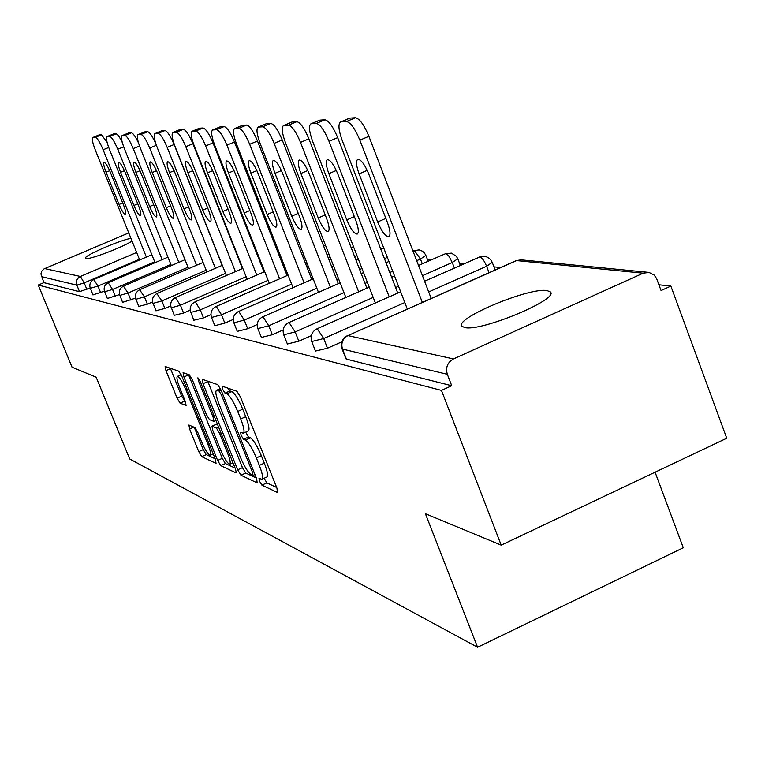<?xml version="1.0" encoding="UTF-8"?>
<svg xmlns="http://www.w3.org/2000/svg" width="765" height="765" viewBox="0 0 765 765"><rect width="100%" height="100%" fill="white"/><g stroke="black" fill="none" stroke-linecap="round" stroke-linejoin="round"><path stroke-width="1.15" d="M259.536 481.223L261.907 485.134L277.466 492.497L276.949 488.166L240.392 396.882L236.93 391.278L222.194 386.182L222.653 389.337L224.996 393.153L226.87 393.822C229.921 395.734 233.545 401.615 237.724 411.455L240.736 418.971C243.959 427.406 244.819 432.158 243.299 433.229L240.593 432.349L241.147 435.428L243.509 439.292L245.441 440.095C248.558 442.189 252.192 448.137 256.361 457.939L259.354 465.407C262.519 473.669 263.342 478.297 261.84 479.292L258.991 478.23L259.536 481.223M264.164 478.23L266.832 482.887L276.672 487.477M228.094 388.228L229.969 390.944L231.862 391.603L226.87 393.822M245.708 432.149L248.462 437.064L250.404 437.857L245.441 440.095M130.93 238.317C118.403 240.717 83.031 256.199 85.412 258.274L85.929 258.551C89.448 259.851 122.324 247.411 132.049 241.08M464.709 327.544C480.898 332 560.076 298.933 550.284 291.857L547.004 290.576C529.055 287.171 453.626 318.795 462.003 326.272L464.709 327.544M188.936 425.005L189.596 428.993L198.757 451.627L201.75 456.657L216.046 463.427L215.434 459.421L181.84 376.227L178.781 371.178L165.116 366.483L165.967 370.633L177.117 398.183L180.091 403.145L186.086 405.507L185.254 401.386L179.66 387.549C177.117 380.97 176.361 377.241 177.413 376.361C179.459 376.944 182.309 381.458 185.943 389.892L208.004 444.513C210.499 450.939 211.216 454.553 210.165 455.338C208.051 454.639 205.173 450.059 201.52 441.596L197.886 432.617L194.865 427.559L188.936 425.005M643.193 273.182L516.595 260.597L347.903 335.596L453.463 358.928L643.193 273.182L649.064 272.436L654.142 275.037L656.59 278.489L661.065 290.547L670.867 286.091L726.75 438.24L501.209 545.149L425.407 513.717L477.57 647.267L129.687 458.962L96.17 377.202L72.044 367.2L38.25 285.039L441.462 390.399L451.733 385.732L447.324 374.305L342.481 349.07L346.421 359.12L451.733 385.732M501.209 545.149L441.462 390.399M237.705 469.825L240.956 475.218L257.183 482.897L256.638 478.68L221.056 390.054L217.729 384.642L202.352 379.325L203.021 383.705L237.705 469.825L242.476 467.664L245.737 473.047L256.371 478.01M235.964 472.856L220.741 465.646L217.623 460.444L183.916 376.963L183.074 372.698L189.299 374.812L192.426 379.966L206.321 414.42L209.476 419.641L213.904 421.391L213.091 417.135L198.479 380.865L197.886 377.814L200.229 381.486L235.381 468.744L236.337 472.684M477.57 647.267L683.288 547.769L655.089 472.206M453.463 358.928C447.487 362.39 445.45 367.516 447.324 374.305M38.25 285.039L43.863 282.648L40.937 273.918L41.683 271.288L44.064 268.869L128.749 232.914M427.482 259.612L430.925 259.985M459.44 263.084L464.345 263.619M493.941 266.842L500.549 267.559M658.952 284.79L670.867 286.091M90.146 287.984L79.522 291.666L76.854 285.154L41.387 276.614M43.863 282.648L79.522 291.666M346.421 359.12L345.923 358.718M104.394 291.197L93.034 294.85M119.493 294.582L107.435 298.474M135.52 298.159L122.687 302.299M152.57 301.936L147.368 304.183L138.876 306.363M170.738 305.933L164.896 308.467L156.089 310.686M190.15 310.169L183.571 313.038L174.41 315.285M210.92 314.673L203.5 317.905L193.985 320.191M233.229 319.445L224.834 323.117L214.831 325.718M257.231 324.523L247.707 328.711L237.265 331.369M283.165 329.935L272.311 334.716L261.381 337.442M311.25 335.701L298.828 341.2L287.372 343.992M341.821 341.84L327.506 348.209L315.467 351.059M262.089 479.177L266.784 477.044C268.305 476.04 267.492 471.403 264.336 463.15L259.354 465.407M250.404 437.857C253.54 439.942 257.183 445.89 261.343 455.682L264.336 463.15M243.528 433.133L248.271 430.991C249.811 429.92 248.96 425.158 245.747 416.724L240.736 418.971M231.862 391.603C234.932 393.506 238.556 399.378 242.735 409.218L245.747 416.724M207.688 381.171L242.476 467.664M252.899 475.352L252.507 472.388L221.362 394.826L219.039 391.039L216.543 390.303C215.089 391.431 215.969 396.155 219.163 404.465L240.248 456.896C244.274 466.382 247.812 472.225 250.882 474.405L252.899 475.352M235.113 468.094L225.379 463.552L220.741 465.646M188.439 374.515L222.252 458.35L225.379 463.552M220.664 450.002C224.441 458.751 227.454 463.494 229.701 464.221C230.829 463.418 230.122 459.708 227.578 453.1L219.593 433.296L216.399 428.008L211.962 426.21L212.775 430.408L220.664 450.002M216.524 424.279L217.518 424.393M170.356 368.261L181.649 396.174L185.264 401.386M194.234 427.281L203.251 449.6L206.254 454.63L215.185 458.79M355.429 117.734L349.978 118.097L341.066 121.865L346.459 121.52L355.429 117.734C359.588 118.623 364.073 124.819 368.893 136.323L431.173 298.398M348.945 118.537L349.978 118.097M368.893 136.323L359.866 140.158L422.318 302.338M359.866 140.158C355.046 128.644 350.58 122.429 346.459 121.52M341.066 121.865L340.578 121.97C337.967 124.007 338.551 130.289 342.338 140.808L407.305 309.012M387.482 222.625C390.36 230.648 390.772 235.362 388.716 236.758C385.436 236.509 381.754 231.575 377.671 221.965L359.101 173.846C356.174 165.699 355.735 160.851 357.781 159.311C360.994 159.426 364.637 164.293 368.711 173.913L387.482 222.625M324.953 119.78L319.923 120.124L311.345 123.729L316.318 123.423L324.953 119.78C328.807 120.65 333.043 126.598 337.671 137.633L397.752 293.081M319.015 120.507L319.923 120.124M337.671 137.633L328.988 141.315L389.213 296.858M328.988 141.315C324.35 130.27 320.124 124.303 316.318 123.423M311.345 123.729L310.906 123.825C308.515 125.766 309.156 131.79 312.828 141.917L375.366 302.988M355.83 220.483C358.622 228.209 359.072 232.742 357.198 234.071C354.166 233.813 350.695 229.089 346.784 219.871L328.845 173.655C326.005 165.804 325.517 161.147 327.401 159.684C330.356 159.828 333.798 164.504 337.709 173.712L355.83 220.483M296.82 121.673L292.173 121.989L283.892 125.46L288.491 125.173L296.82 121.673C300.396 122.515 304.413 128.233 308.878 138.847L366.894 288.185M291.369 122.324L292.173 121.989M308.878 138.847L300.502 142.386L358.661 291.819M300.502 142.386C296.036 131.762 292.029 126.034 288.491 125.173M283.892 125.46L283.499 125.546C281.31 127.382 281.989 133.186 285.555 142.94L345.847 297.461M326.598 218.503C329.313 225.962 329.801 230.322 328.08 231.594C325.268 231.326 321.989 226.784 318.23 217.939L300.884 173.473C298.12 165.9 297.604 161.425 299.335 160.038C302.079 160.191 305.331 164.685 309.089 173.531L326.598 218.503M270.781 123.423L266.469 123.71L258.465 127.067L262.73 126.799L270.781 123.423C274.109 124.236 277.925 129.754 282.218 139.966L338.321 283.662M265.742 124.016L266.469 123.71M282.218 139.966L274.138 143.371L330.365 287.152M274.138 143.371C269.835 133.148 266.029 127.631 262.73 126.799M258.465 127.067L258.111 127.143C256.093 128.893 256.81 134.477 260.272 143.897L318.479 292.364M299.536 216.677C302.165 223.877 302.691 228.085 301.094 229.29C298.493 229.031 295.376 224.642 291.761 216.151L274.979 173.311C272.292 165.995 271.747 161.683 273.334 160.363C275.888 160.526 278.967 164.858 282.581 173.359L299.536 216.677M246.588 125.049L242.582 125.317L234.845 128.549L238.814 128.3L246.588 125.049C249.706 125.843 253.339 131.159 257.48 141.009L311.776 279.474M241.941 125.584L242.582 125.317M257.48 141.009L249.667 144.289L304.088 282.83M249.667 144.289C245.517 134.439 241.903 129.113 238.814 128.3M234.845 128.549L234.53 128.616C232.656 130.289 233.411 135.673 236.777 144.776L293.024 287.669M274.396 214.975C276.959 221.936 277.504 226 276.031 227.157C273.602 226.889 270.647 222.663 267.167 214.487L250.901 173.148C248.29 166.091 247.717 161.922 249.189 160.66C251.57 160.841 254.496 165.02 257.977 173.196L274.396 214.975M224.078 126.56L220.33 126.818L212.852 129.935L216.552 129.706L224.078 126.56C226.995 127.334 230.456 132.469 234.463 141.974L287.066 275.572M219.756 127.057L220.33 126.818M234.463 141.974L226.899 145.149L279.617 278.823M226.899 145.149C222.892 135.635 219.44 130.49 216.552 129.706M212.852 129.935L212.565 130.002C210.834 131.59 211.599 136.792 214.879 145.599L269.299 283.308M250.977 213.387C253.483 220.129 254.047 224.059 252.689 225.168C250.413 224.9 247.602 220.817 244.236 212.928L228.467 173.005C225.924 166.168 225.34 162.151 226.698 160.937C228.917 161.138 231.709 165.173 235.065 173.053L250.977 213.387M203.06 127.975L199.56 128.204L192.311 131.226L195.773 131.016L203.06 127.975C205.795 128.73 209.103 133.693 212.986 142.883L264.002 271.948M199.043 128.424L199.56 128.204M212.986 142.883L205.661 145.943L256.782 275.075M205.661 145.943C201.778 136.753 198.479 131.771 195.773 131.016M192.311 131.226L192.053 131.284C190.437 132.814 191.231 137.834 194.425 146.364L247.133 279.263M229.127 211.905C231.566 218.446 232.149 222.242 230.887 223.313C228.754 223.036 226.067 219.096 222.825 211.484L207.516 172.871C205.039 166.244 204.437 162.362 205.699 161.205C207.784 161.405 210.442 165.307 213.684 172.909L229.127 211.905M183.399 129.295L180.129 129.514L173.091 132.441L176.333 132.24L183.399 129.295C185.971 130.031 189.146 134.841 192.904 143.724L242.419 268.553M179.651 129.715L180.129 129.514M192.904 143.724L185.799 146.689L235.41 271.585M185.799 146.689C182.041 137.796 178.886 132.976 176.333 132.24M173.091 132.441L172.852 132.488C171.36 133.952 172.163 138.819 175.281 147.081L226.373 275.496M208.682 210.528C211.064 216.858 211.656 220.54 210.48 221.573C208.482 221.295 205.919 217.48 202.773 210.126L187.903 172.747C185.493 166.321 184.872 162.553 186.048 161.453C187.999 161.654 190.542 165.431 193.679 172.785L208.682 210.528M164.972 130.538L161.893 130.739L155.066 133.579L158.106 133.378L164.972 130.538C167.401 131.245 170.432 135.912 174.076 144.518L222.175 265.378M174.076 144.518L167.191 147.387L215.376 268.314M167.191 147.387C163.538 138.781 160.516 134.105 158.106 133.378M155.066 133.579L154.855 133.626C153.459 135.023 154.272 139.737 157.313 147.76L206.894 271.967M189.51 209.228C191.833 215.386 192.436 218.953 191.336 219.938C189.462 219.66 187.004 215.969 183.963 208.855L169.505 172.622C167.153 166.397 166.521 162.744 167.621 161.683C169.457 161.893 171.895 165.556 174.927 172.661L189.51 209.228M147.655 131.695L144.767 131.896L138.13 134.64L140.989 134.458L147.655 131.695C149.844 132.307 152.665 136.6 156.127 144.575M156.376 145.273L149.71 148.047L196.557 265.245M149.71 148.047C146.172 139.699 143.265 135.166 140.989 134.458M138.13 134.64L137.93 134.688C136.629 136.027 137.461 140.597 140.425 148.391L188.582 268.678M171.494 208.013C173.76 213.99 174.382 217.451 173.349 218.408C171.58 218.13 169.228 214.544 166.282 207.659L152.216 172.517C149.921 166.454 149.28 162.916 150.303 161.893C152.034 162.113 154.377 165.67 157.313 172.546L171.494 208.013M131.36 132.794L128.644 132.976L122.19 135.644L124.886 135.472L131.36 132.794C133.091 133.148 135.491 136.581 138.551 143.084M139.536 146.058L133.273 148.659L178.847 262.357M133.273 148.659C129.83 140.559 127.038 136.16 124.886 135.472M122.19 135.644L122.008 135.682C120.793 136.973 121.625 141.41 124.513 148.993L171.331 265.579M154.54 206.866C156.758 212.68 157.38 216.046 156.414 216.964C154.75 216.686 152.484 213.206 149.624 206.531L135.931 172.412C133.684 166.521 133.043 163.088 133.999 162.104C135.644 162.323 137.882 165.766 140.741 172.441L154.54 206.866M116.003 133.827L113.43 133.999L107.157 136.591L109.691 136.428L116.003 133.827C117.466 134.066 119.57 136.964 122.314 142.539M123.672 146.794L117.772 149.242L162.142 259.631M117.772 149.242C114.425 141.372 111.738 137.107 109.691 136.428M107.157 136.591L106.985 136.629C105.847 137.872 106.689 142.185 109.51 149.558L155.046 262.672M138.551 205.775C140.722 211.436 141.343 214.716 140.444 215.596C138.867 215.319 136.686 211.943 133.913 205.469L120.574 172.307C118.374 166.579 117.734 163.241 118.632 162.295C120.182 162.524 122.343 165.871 125.106 172.345L138.551 205.775M101.496 134.803L99.058 134.965L92.948 137.49L95.357 137.337L101.496 134.803L107.09 142.309M108.716 147.482L103.141 149.797L146.373 257.069M103.141 149.797C99.89 142.147 97.289 137.987 95.357 137.337M92.948 137.49L92.795 137.518C91.724 138.723 92.565 142.912 95.329 150.083L139.66 259.937M123.452 204.762C125.565 210.27 126.206 213.454 125.355 214.315C123.854 214.037 121.759 210.748 119.063 204.465L106.058 172.221C103.916 166.636 103.265 163.394 104.107 162.476C105.58 162.706 107.655 165.957 110.342 172.249L123.452 204.762M266.832 482.887L261.907 485.134M229.969 390.944L224.996 393.153M248.462 437.064L243.509 439.292M648.251 272.321L521.118 259.851L515.887 260.741M521.118 259.851L516.098 260.645L347.903 335.596C342.605 338.618 340.798 343.112 342.481 349.07L342.051 348.83C340.329 342.959 342.146 338.551 347.492 335.596L347.014 336.045M44.676 268.563L80.401 276.461L136.648 252.479M139.393 259.278L84.179 282.868L76.854 285.154C75.706 281.291 76.892 278.393 80.401 276.461L84.179 282.868L86.847 289.399M489.045 272.675L486.607 266.249L428.696 291.953M404.809 302.548L323.71 338.532L327.506 348.209M400.659 291.8L316.94 328.835C311.804 331.666 310.064 335.902 311.718 341.544L323.71 338.532L317.303 328.826L316.528 329.218M424.575 281.214L479.789 256.944C482.065 257.69 484.331 260.789 486.607 266.249L492.239 262.357L490.709 259.727L488.443 257.709L485.651 256.495L479.167 257.069M454.372 268.037L452.258 262.51L422.443 275.677M398.508 286.244L395.61 287.535M373.205 297.422L295.156 331.905L298.828 341.2M422.28 263.791L420.454 259.039L416.686 260.693M392.713 271.24L389.806 272.522M367.372 282.39L365.039 283.413M343.982 292.679L268.754 325.766L272.311 334.716M387.358 257.384L384.451 258.656M361.979 268.505L359.646 269.529M338.551 278.766L336.724 279.569M316.863 288.271L244.274 320.076L247.707 328.711M356.978 255.634L354.644 256.657M333.521 265.876L331.685 266.679M311.804 275.362L310.408 275.974M291.647 284.159L221.506 314.788L224.834 323.117M328.854 253.904L327.009 254.707M307.109 263.361L305.704 263.973M286.913 272.149L285.89 272.598M268.123 280.325L200.277 309.854L203.5 317.905M302.73 252.192L301.324 252.804M282.514 260.961L281.491 261.41M263.695 269.127L262.997 269.423M246.129 276.739L180.435 305.235L183.571 313.038M278.403 250.509L277.37 250.958M259.565 258.666L258.866 258.962M225.532 273.373L161.855 300.922L164.896 308.467M255.692 248.874L254.994 249.17M206.196 270.217L144.413 296.868L147.368 304.183M188.008 267.243L128.004 293.052L130.882 300.157M170.863 264.441L112.551 289.466L115.352 296.361M154.693 261.783L97.968 286.072L100.703 292.785M369.227 287.162L288.768 322.601C283.825 325.326 282.151 329.399 283.739 334.821L295.156 331.905L289.094 322.591L288.405 322.935M418.512 265.445L445.813 253.569L448.998 256.313L452.258 262.51L457.795 258.761L456.313 256.246L451.455 253.139L445.259 253.674M340.148 282.859L262.711 316.825C257.939 319.454 256.332 323.385 257.872 328.606L268.754 325.766L263.007 316.825L262.395 317.121M412.937 250.93L414.334 250.442L420.454 259.039L425.885 255.434L424.46 253.014L422.366 251.149L419.096 249.878L413.578 250.767M313.181 278.862L238.537 311.479C233.937 314.013 232.378 317.8 233.861 322.84L244.274 320.076L238.795 311.479L238.25 311.738M237.293 331.436L233.841 322.773M288.089 275.132L216.046 306.507C211.599 308.945 210.088 312.608 211.532 317.475L221.506 314.788L216.285 306.497L215.797 306.736M214.86 325.775L211.513 317.418M264.69 271.642L195.075 301.859C190.762 304.221 189.309 307.76 190.705 312.464L200.277 309.854L195.285 301.859L194.845 302.07M193.928 320.497L190.772 312.158M242.821 268.381L175.462 297.528C171.293 299.813 169.887 303.236 171.236 307.788L180.435 305.235L175.262 297.709M174.372 315.562L171.293 307.511M222.328 265.312L157.102 293.464C153.057 295.673 151.69 298.991 153 303.409L161.855 300.922L156.921 293.626M156.041 310.934L153.057 303.16M203.088 262.433L139.852 289.648C135.931 291.79 134.602 295.003 135.883 299.297L144.413 296.868L139.689 289.792M274.425 240.411L273.459 241.023M138.838 306.593L135.931 299.067M184.996 259.718L123.634 286.053C119.818 288.137 118.537 291.264 119.78 295.424L128.004 293.052L123.49 286.186M252.048 239.646L251.36 239.971M122.649 302.51L119.818 295.214M167.946 257.155L108.353 282.677C104.642 284.695 103.39 287.736 104.604 291.771L112.551 289.466L108.219 282.792M228.104 232.474L229.079 233.746M107.406 298.656L104.642 291.589M151.853 254.735L93.923 279.483C90.318 281.453 89.103 284.398 90.28 288.329L97.968 286.072L93.799 279.598M93.005 295.022L90.318 288.156M261.343 455.682L256.361 457.939M242.735 409.218L237.724 411.455M207.841 381.563L203.021 383.705M245.737 473.047L240.956 475.218M253.865 471.776L252.507 472.388M222.72 394.224L221.362 394.826M221.085 390.131L219.039 391.039M220.53 388.83L217.107 390.351M222.252 458.35L217.623 460.444M188.592 374.898L183.916 376.963M214.363 416.562L213.091 417.135M199.722 380.32L198.479 380.865M228.84 452.526L227.578 453.1M220.875 432.722L219.593 433.296M218.58 427.033L216.399 428.008M216.858 424.126L212.135 426.239M209.199 443.977L208.004 444.513M187.138 389.356L185.943 389.892M184.623 401.137L180.091 403.145M181.649 396.174L177.117 398.183M170.509 368.634L165.967 370.633M206.254 454.63L201.75 456.657M203.251 449.6L198.757 451.627M193.822 427.109L189.596 428.993M385.856 218.408L377.671 221.965M367.21 170.375L359.101 173.846M354.329 216.61L346.784 219.871M336.323 170.461L328.845 173.655M325.211 214.936L318.23 217.939M307.817 170.528L300.884 173.473M298.235 213.368L291.761 216.151M281.405 170.576L274.979 173.311M273.182 211.905L267.167 214.487M256.887 170.614L250.901 173.148M249.859 210.538L244.236 212.928M234.052 170.652L228.467 173.005M228.075 209.247L222.825 211.484M212.737 170.672L207.516 172.871M207.688 208.042L202.773 210.126M192.799 170.691L187.903 172.747M188.582 206.894L183.963 208.855M174.104 170.7L169.505 172.622M170.624 205.823L166.282 207.659M156.538 170.7L152.216 172.517M153.717 204.8L149.624 206.531M140.005 170.71L135.931 172.412M137.777 203.834L133.913 205.469M124.418 170.7L120.574 172.307M122.716 202.926L119.063 204.465M109.691 170.7L106.058 172.221M550.723 293.033L550.284 291.857M345.981 358.861L342.051 348.83M495.127 269.969L492.316 262.538M315.505 351.173L311.718 341.544M460.32 265.398L457.853 258.914M394.558 276.002L391.651 277.284M287.411 344.087L283.739 334.821M428.104 261.228L425.933 255.567M388.936 261.458L386.029 262.739M363.566 272.589L361.233 273.612M261.41 337.528L257.872 328.606M383.743 248.023L380.827 249.294M358.336 259.125L356.002 260.148M334.888 269.376L333.052 270.169M353.487 246.646L351.154 247.669M330.011 256.868L328.175 257.671M308.276 266.335L306.87 266.947M325.479 245.259L323.633 246.053M303.715 254.707L302.309 255.319M283.499 263.476L282.476 263.925M299.459 243.863L298.054 244.475M279.225 252.622L278.202 253.062M260.396 260.769L259.698 261.075M275.237 242.476L274.214 242.926M256.38 250.614L255.682 250.92M273.067 236.978L271.422 235.85M252.622 241.109L251.934 241.415M249.514 233.229L248.663 233.143M254.965 474.51L253.11 475.352M220.416 388.582L216.543 390.303M215.94 420.482L213.961 421.362M232.962 462.739L229.873 464.135M216.686 424.097L211.962 426.21M213.225 453.951L210.318 455.271M181.171 374.707L177.413 376.361M349.481 118.202L340.578 121.97M319.483 120.22L310.906 123.825M291.781 122.075L283.499 125.546M266.105 123.787L258.111 127.143M242.256 125.393L234.53 128.616M220.043 126.875L212.565 130.002M199.302 128.271L192.053 131.284M179.88 129.572L172.852 132.488M161.673 130.786L154.855 133.626M144.566 131.934L137.93 134.688M128.453 133.014L122.008 135.682M113.258 134.038L106.985 136.629M98.905 135.003L92.795 137.518"/></g></svg>
